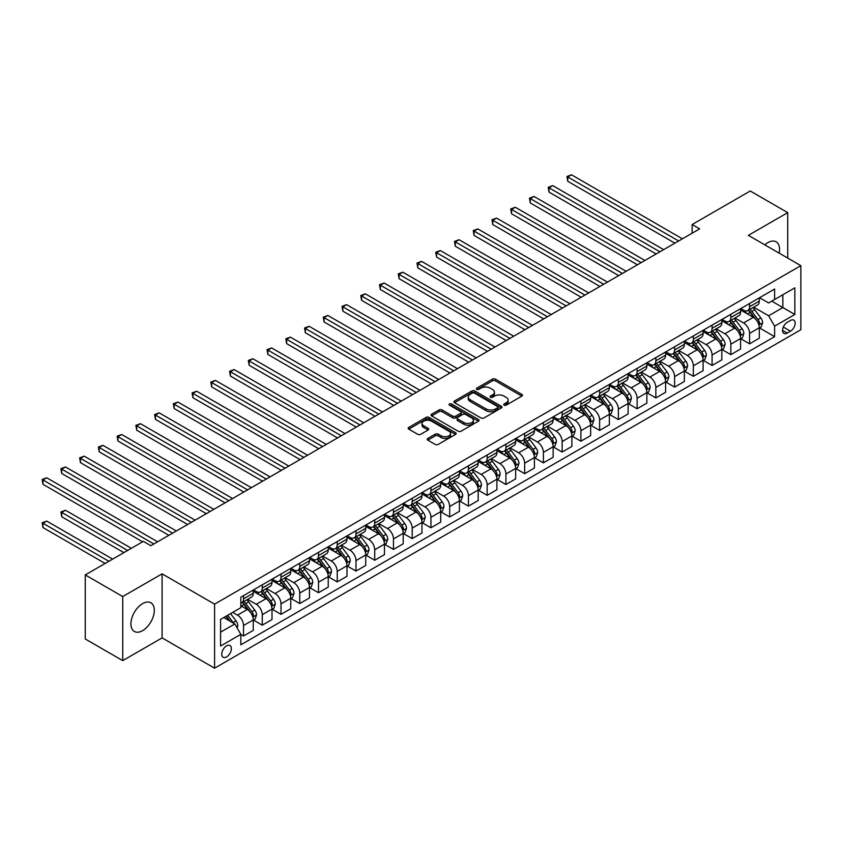 <?xml version="1.0" encoding="UTF-8"?>
<svg xmlns="http://www.w3.org/2000/svg" width="843" height="843" viewBox="0 0 843 843"><rect width="100%" height="100%" fill="white"/><g stroke="black" fill="none" stroke-linecap="round" stroke-linejoin="round"><path stroke-width="1.26" d="M504.156 405.146A1.454 0.843 0 0 0 506.221 405.146L521.859 396.115A2.086 1.201 0 0 0 522.47 395.262A2.086 1.201 0 0 0 521.859 394.419L495.368 379.118A2.086 1.201 0 0 0 492.417 379.118L476.78 388.149A1.454 0.843 0 0 0 476.358 388.739A1.454 0.843 0 0 0 476.78 389.34A1.454 0.843 0 0 0 478.845 389.34L480.868 388.17A6.66 3.846 0 0 1 490.289 388.17L492.491 389.445A6.66 3.846 0 0 1 494.451 392.164A6.66 3.846 0 0 1 492.491 394.882L490.468 396.052A1.454 0.843 0 0 0 490.046 396.642A1.454 0.843 0 0 0 490.468 397.243A1.454 0.843 0 0 0 492.533 397.243L494.556 396.073A6.66 3.846 0 0 1 503.977 396.073L506.179 397.348A6.66 3.846 0 0 1 508.129 400.067A6.66 3.846 0 0 1 506.179 402.785L504.156 403.955A1.454 0.843 0 0 0 503.735 404.545A1.454 0.843 0 0 0 504.156 405.146L504.156 403.955M142.615 630.627A16.544 9.547 120 0 0 153.415 616.054A16.544 9.547 120 0 0 150.876 602.798A16.544 9.547 120 0 0 142.615 603.62A16.544 9.547 120 0 0 131.803 618.193A16.544 9.547 120 0 0 134.343 631.449A16.544 9.547 120 0 0 142.615 630.627M779.153 253.132A16.544 9.547 120 0 0 776.129 241.815A16.544 9.547 120 0 0 767.868 242.626A16.544 9.547 120 0 0 764.822 244.849M226.577 656.939A6.786 3.92 120 0 0 231.014 650.965A6.786 3.92 120 0 0 229.97 645.527A6.786 3.92 120 0 0 226.577 645.864A6.786 3.92 120 0 0 222.141 651.839A6.786 3.92 120 0 0 223.184 657.277A6.786 3.92 120 0 0 226.577 656.939M427.812 438.434A2.086 1.201 0 0 0 427.201 439.277A2.086 1.201 0 0 0 427.812 440.13L435.241 444.419A2.086 1.201 0 0 0 438.191 444.419L455.557 434.398A2.086 1.201 0 0 0 456.168 433.544A2.086 1.201 0 0 0 455.557 432.691L429.066 417.401A2.086 1.201 0 0 0 426.115 417.401L408.75 427.422A2.086 1.201 0 0 0 408.138 428.276A2.086 1.201 0 0 0 408.75 429.129L417.728 434.303A2.086 1.201 0 0 0 420.678 434.303L428.107 430.014A2.086 1.201 0 0 0 428.718 429.171A2.086 1.201 0 0 0 428.107 428.318L423.65 425.747A5.564 3.214 0 0 1 422.027 423.471A5.564 3.214 0 0 1 425.462 420.509A5.564 3.214 0 0 1 431.532 421.205L448.971 431.268A5.564 3.214 0 0 1 450.594 433.544A5.564 3.214 0 0 1 447.159 436.516A5.564 3.214 0 0 1 441.089 435.82L438.191 434.134A2.086 1.201 0 0 0 435.241 434.134L427.812 438.434L427.812 440.13L435.241 435.873L435.241 434.134M162.098 573.841L122.741 596.559L85.259 574.915L85.259 638.983L122.741 660.617L162.098 637.898L214.586 668.193L214.586 604.136L162.098 573.841L162.098 637.898M787.731 258.084L787.731 212.636L748.373 235.355L800.85 265.661L214.586 604.136M787.731 212.636L750.249 190.992L692.145 224.533L692.145 233.195M85.259 574.915L143.363 541.375L150.855 545.706L699.637 228.864L692.145 224.533M481.016 417.991A2.086 1.201 0 0 0 483.956 417.991L501.322 407.97A2.086 1.201 0 0 0 501.933 407.116A2.086 1.201 0 0 0 501.322 406.263L474.83 390.973A2.086 1.201 0 0 0 471.89 390.973L454.525 401.005A2.086 1.201 0 0 0 453.913 401.848A2.086 1.201 0 0 0 454.525 402.701L481.016 417.991M450.025 405.451A1.454 0.843 0 0 1 451.511 405.662L451.511 403.934L478.445 419.477A2.086 1.201 0 0 1 479.045 420.33A2.086 1.201 0 0 1 478.445 421.184L461.068 431.205A2.086 1.201 0 0 1 458.128 431.205L431.637 415.915L431.637 414.208A2.086 1.201 0 0 0 431.026 415.062A2.086 1.201 0 0 0 431.637 415.915M431.637 414.208L439.066 409.919A2.086 1.201 0 0 1 442.017 409.919L452.754 416.126A2.086 1.201 0 0 0 455.705 416.126L460.636 413.281A2.086 1.201 0 0 0 461.237 412.427A2.086 1.201 0 0 0 460.636 411.574L449.445 405.125A1.454 0.843 0 0 1 449.024 404.524A1.454 0.843 0 0 1 449.92 403.744A1.454 0.843 0 0 1 451.511 403.934M790.502 320.456L787.204 322.363A6.575 3.793 120 0 0 782.915 328.148A6.575 3.793 120 0 0 783.916 333.417A6.575 3.793 120 0 0 787.204 333.09L790.502 331.194A6.575 3.793 120 0 0 794.801 325.398A6.575 3.793 120 0 0 793.79 320.129A6.575 3.793 120 0 0 790.502 320.456M214.586 668.193L800.85 329.718L800.85 265.661M759.543 297.727L768.616 302.964L774.612 299.507L774.612 289.033L240.824 597.213L240.824 607.687L220.581 619.373L220.581 646.033L240.824 634.347L240.824 644.821L774.612 336.642L774.612 326.167L768.616 315.777L753.705 307.168M774.612 299.507L794.854 287.821L794.854 314.481L774.612 326.167M122.741 596.559L122.741 660.617M771.766 301.151L782.852 307.558L782.852 294.744L794.854 287.821M768.616 315.777L782.852 307.558L794.854 314.481M220.581 632.187L234.828 623.957L223.732 617.55M240.824 634.431L243.522 635.991L243.522 625.517A8.483 4.9 -120 0 0 237.526 615.127L232.721 612.355M243.522 635.991L253.269 630.364L253.269 619.89A8.483 4.9 -120 0 0 247.273 609.5L240.824 605.78M253.49 620.111L262.268 625.169L262.268 614.695A8.483 4.9 -120 0 0 256.261 604.305L247.652 599.341M262.268 625.169L272.004 619.542L272.004 609.067A8.483 4.9 -120 0 0 266.009 598.678L253.269 591.322M272.236 609.289L281.004 614.347L281.004 603.873A8.483 4.9 -120 0 0 275.008 593.493L266.399 588.519M281.004 614.347L290.751 608.72L290.751 598.245A8.483 4.9 -120 0 0 284.755 587.866L272.004 580.5M290.972 598.467L299.75 603.535L299.75 593.05A8.483 4.9 -120 0 0 293.754 582.671L285.134 577.697M299.75 603.535L309.497 597.908L309.497 587.423A8.483 4.9 -120 0 0 303.501 577.044L290.751 569.678M309.718 587.645L318.496 592.713L318.496 582.239A8.483 4.9 -120 0 0 312.49 571.849L303.88 566.875M318.496 592.713L328.233 587.086L328.233 576.612A8.483 4.9 -120 0 0 322.237 566.222L309.497 558.856M328.464 576.823L337.232 581.891L337.232 571.417A8.483 4.9 -120 0 0 331.236 561.027L322.627 556.053M337.232 581.891L346.979 576.264L346.979 565.79A8.483 4.9 -120 0 0 340.983 555.4L328.233 548.045M347.2 566.001L355.978 571.069L355.978 560.595A8.483 4.9 -120 0 0 349.982 550.205L341.362 545.231M355.978 571.069L365.725 565.442L365.725 554.968A8.483 4.9 -120 0 0 359.729 544.578L346.979 537.223M365.946 555.179L374.714 560.247L374.714 549.773A8.483 4.9 -120 0 0 368.718 539.383L360.109 534.409M374.714 560.247L384.461 554.62L384.461 544.146A8.483 4.9 -120 0 0 378.465 533.756L365.725 526.401M384.693 544.357L393.46 549.425L393.46 538.951A8.483 4.9 -120 0 0 387.464 528.561L378.855 523.587M393.46 549.425L403.207 543.798L403.207 533.324A8.483 4.9 -120 0 0 397.211 522.934L384.461 515.579M403.428 533.545L412.206 538.603L412.206 528.129A8.483 4.9 -120 0 0 406.21 517.739L397.59 512.765M412.206 538.603L421.953 532.976L421.953 522.502A8.483 4.9 -120 0 0 415.957 512.112L403.207 504.757M422.174 522.723L430.942 527.781L430.942 517.307A8.483 4.9 -120 0 0 424.946 506.917L416.337 501.954M430.942 527.781L440.689 522.154L440.689 511.68A8.483 4.9 -120 0 0 434.693 501.29L421.953 493.935M440.921 511.901L449.688 516.959L449.688 506.485A8.483 4.9 -120 0 0 443.692 496.095L435.083 491.132M449.688 516.959L459.435 511.332L459.435 500.858A8.483 4.9 -120 0 0 453.439 490.468L440.689 483.113M459.656 501.079L468.434 506.137L468.434 495.663A8.483 4.9 -120 0 0 462.438 485.283L453.819 480.31M468.434 506.137L478.181 500.51L478.181 490.036A8.483 4.9 -120 0 0 472.175 479.656L459.435 472.291M478.402 490.257L487.17 495.326L487.17 484.841A8.483 4.9 -120 0 0 481.174 474.461L472.565 469.488M487.17 495.326L496.917 489.699L496.917 479.214A8.483 4.9 -120 0 0 490.921 468.834L478.181 461.469M497.149 479.435L505.916 484.504L505.916 474.029A8.483 4.9 -120 0 0 499.92 463.639L491.311 458.666M505.916 484.504L515.663 478.877L515.663 468.402A8.483 4.9 -120 0 0 509.667 458.012L496.917 450.647M515.884 468.613L524.662 473.682L524.662 463.207A8.483 4.9 -120 0 0 518.666 452.817L510.047 447.844M524.662 473.682L534.409 468.055L534.409 457.58A8.483 4.9 -120 0 0 528.403 447.19L515.663 439.835M534.631 457.791L543.398 462.86L543.398 452.385A8.483 4.9 -120 0 0 537.402 441.995L528.793 437.022M543.398 462.86L553.145 457.233L553.145 446.758A8.483 4.9 -120 0 0 547.149 436.368L534.409 429.013M553.377 446.969L562.144 452.038L562.144 441.563A8.483 4.9 -120 0 0 556.148 431.173L547.539 426.2M562.144 452.038L571.891 446.411L571.891 435.936A8.483 4.9 -120 0 0 565.895 425.546L553.145 418.191M572.112 436.147L580.89 441.216L580.89 430.741A8.483 4.9 -120 0 0 574.894 420.351L566.275 415.378M580.89 441.216L590.637 435.589L590.637 425.114A8.483 4.9 -120 0 0 584.631 414.724L571.891 407.369M590.859 425.336L599.626 430.394L599.626 419.919A8.483 4.9 -120 0 0 593.63 409.529L585.021 404.556M599.626 430.394L609.373 424.767L609.373 414.292A8.483 4.9 -120 0 0 603.377 403.902L590.637 396.547M609.605 414.514L618.372 419.572L618.372 409.097A8.483 4.9 -120 0 0 612.376 398.707L603.767 393.744M618.372 419.572L628.119 413.945L628.119 403.47A8.483 4.9 -120 0 0 622.123 393.08L609.373 385.725M628.341 403.692L637.118 408.75L637.118 398.275A8.483 4.9 -120 0 0 631.112 387.885L622.503 382.922M637.118 408.75L646.866 403.123L646.866 392.648A8.483 4.9 -120 0 0 640.859 382.258L628.119 374.903M647.087 392.87L655.854 397.928L655.854 387.453A8.483 4.9 -120 0 0 649.858 377.074L641.249 372.1M655.854 397.928L665.601 392.301L665.601 381.826A8.483 4.9 -120 0 0 659.605 371.447L646.866 364.081M665.833 382.048L674.6 387.116L674.6 376.631A8.483 4.9 -120 0 0 668.604 366.252L659.995 361.278M674.6 387.116L684.347 381.489L684.347 371.015A8.483 4.9 -120 0 0 678.352 360.625L665.601 353.259M684.569 371.226L693.346 376.294L693.346 365.82A8.483 4.9 -120 0 0 687.34 355.43L678.731 350.456M693.346 376.294L703.094 370.667L703.094 360.193A8.483 4.9 -120 0 0 697.087 349.803L684.347 342.437M703.315 360.404L712.082 365.472L712.082 354.998A8.483 4.9 -120 0 0 706.086 344.608L697.477 339.634M712.082 365.472L721.829 359.845L721.829 349.371A8.483 4.9 -120 0 0 715.833 338.981L703.094 331.626M722.061 349.582L730.828 354.65L730.828 344.176A8.483 4.9 -120 0 0 724.832 333.786L716.223 328.812M730.828 354.65L740.575 349.023L740.575 338.549A8.483 4.9 -120 0 0 734.58 328.159L721.829 320.804M740.797 338.76L749.575 343.828L749.575 333.354A8.483 4.9 -120 0 0 743.568 322.964L734.959 317.99M749.575 343.828L759.311 338.201L759.311 327.727A8.483 4.9 -120 0 0 753.315 317.337L740.575 309.982M740.797 308.549L743.568 310.15A8.483 4.9 -120 0 0 747.815 310.572A8.483 4.9 -120 0 0 749.575 306.694L749.575 303.491M722.061 319.371L724.832 320.972A8.483 4.9 -120 0 0 729.069 321.394A8.483 4.9 -120 0 0 730.828 317.505L730.828 314.313M703.315 330.193L706.086 331.794A8.483 4.9 -120 0 0 710.333 332.216A8.483 4.9 -120 0 0 712.082 328.327L712.082 325.124M684.569 341.015L687.34 342.616A8.483 4.9 -120 0 0 691.587 343.038A8.483 4.9 -120 0 0 693.346 339.149L693.346 335.946M665.833 351.837L668.604 353.438A8.483 4.9 -120 0 0 672.84 353.86A8.483 4.9 -120 0 0 674.6 349.971L674.6 346.768M647.087 362.659L649.858 364.26A8.483 4.9 -120 0 0 654.105 364.682A8.483 4.9 -120 0 0 655.854 360.793L655.854 357.59M628.341 373.481L631.112 375.082A8.483 4.9 -120 0 0 635.359 375.493A8.483 4.9 -120 0 0 637.118 371.615L637.118 368.412M609.605 384.292L612.376 385.894A8.483 4.9 -120 0 0 616.612 386.315A8.483 4.9 -120 0 0 618.372 382.437L618.372 379.234M590.859 395.114L593.63 396.716A8.483 4.9 -120 0 0 597.877 397.137A8.483 4.9 -120 0 0 599.626 393.26L599.626 390.056M572.112 405.936L574.894 407.538A8.483 4.9 -120 0 0 579.13 407.959A8.483 4.9 -120 0 0 580.89 404.082L580.89 400.878M553.377 416.758L556.148 418.36A8.483 4.9 -120 0 0 560.384 418.781A8.483 4.9 -120 0 0 562.144 414.904L562.144 411.7M534.631 427.58L537.402 429.182A8.483 4.9 -120 0 0 541.649 429.603A8.483 4.9 -120 0 0 543.398 425.715L543.398 422.512M515.884 438.402L518.666 440.004A8.483 4.9 -120 0 0 522.902 440.425A8.483 4.9 -120 0 0 524.662 436.537L524.662 433.334M497.149 449.224L499.92 450.826A8.483 4.9 -120 0 0 504.156 451.247A8.483 4.9 -120 0 0 505.916 447.359L505.916 444.156M478.402 460.046L481.174 461.648A8.483 4.9 -120 0 0 485.42 462.069A8.483 4.9 -120 0 0 487.17 458.181L487.17 454.978M459.656 470.868L462.438 472.47A8.483 4.9 -120 0 0 466.674 472.891A8.483 4.9 -120 0 0 468.434 469.003L468.434 465.8M440.921 481.69L443.692 483.292A8.483 4.9 -120 0 0 447.928 483.703A8.483 4.9 -120 0 0 449.688 479.825L449.688 476.622M422.174 492.502L424.946 494.103A8.483 4.9 -120 0 0 429.192 494.525A8.483 4.9 -120 0 0 430.942 490.647L430.942 487.444M403.428 503.324L406.21 504.925A8.483 4.9 -120 0 0 410.446 505.347A8.483 4.9 -120 0 0 412.206 501.469L412.206 498.266M384.693 514.146L387.464 515.747A8.483 4.9 -120 0 0 391.7 516.169A8.483 4.9 -120 0 0 393.46 512.291L393.46 509.088M365.946 524.968L368.718 526.569A8.483 4.9 -120 0 0 372.964 526.991A8.483 4.9 -120 0 0 374.714 523.113L374.714 519.91M347.2 535.79L349.982 537.391A8.483 4.9 -120 0 0 354.218 537.813A8.483 4.9 -120 0 0 355.978 533.925L355.978 530.721M328.464 546.612L331.236 548.213A8.483 4.9 -120 0 0 335.472 548.635A8.483 4.9 -120 0 0 337.232 544.747L337.232 541.543M309.718 557.434L312.49 559.035A8.483 4.9 -120 0 0 316.736 559.457A8.483 4.9 -120 0 0 318.496 555.569L318.496 552.365M290.972 568.256L293.754 569.857A8.483 4.9 -120 0 0 297.99 570.279A8.483 4.9 -120 0 0 299.75 566.391L299.75 563.187M272.236 579.078L275.008 580.679A8.483 4.9 -120 0 0 279.244 581.101A8.483 4.9 -120 0 0 281.004 577.213L281.004 574.009M253.49 589.9L256.261 591.501A8.483 4.9 -120 0 0 260.508 591.912A8.483 4.9 -120 0 0 262.268 588.035L262.268 584.831M759.543 327.938L774.612 336.642M747.815 310.572L757.562 304.945A8.483 4.9 -120 0 0 759.311 301.067L759.311 297.864M729.069 321.394L738.816 315.767A8.483 4.9 -120 0 0 740.575 311.889L740.575 308.686M710.333 332.216L720.07 326.589A8.483 4.9 -120 0 0 721.829 322.7L721.829 319.497M691.587 343.038L701.334 337.411A8.483 4.9 -120 0 0 703.094 333.522L703.094 330.319M672.84 353.86L682.588 348.233A8.483 4.9 -120 0 0 684.347 344.344L684.347 341.141M654.105 364.682L663.852 359.055A8.483 4.9 -120 0 0 665.601 355.166L665.601 351.963M635.359 375.493L645.106 369.866A8.483 4.9 -120 0 0 646.866 365.988L646.866 362.785M616.612 386.315L626.36 380.688A8.483 4.9 -120 0 0 628.119 376.81L628.119 373.607M597.877 397.137L607.624 391.51A8.483 4.9 -120 0 0 609.373 387.632L609.373 384.429M579.13 407.959L588.878 402.332A8.483 4.9 -120 0 0 590.637 398.454L590.637 395.251M560.384 418.781L570.131 413.154A8.483 4.9 -120 0 0 571.891 409.276L571.891 406.073M541.649 429.603L551.396 423.976A8.483 4.9 -120 0 0 553.145 420.088L553.145 416.895M522.902 440.425L532.65 434.798A8.483 4.9 -120 0 0 534.409 430.91L534.409 427.707M504.156 451.247L513.903 445.62A8.483 4.9 -120 0 0 515.663 441.732L515.663 438.529M485.42 462.069L495.168 456.442A8.483 4.9 -120 0 0 496.917 452.554L496.917 449.351M466.674 472.891L476.421 467.264A8.483 4.9 -120 0 0 478.181 463.376L478.181 460.173M447.928 483.703L457.675 478.076A8.483 4.9 -120 0 0 459.435 474.198L459.435 470.995M429.192 494.525L438.94 488.898A8.483 4.9 -120 0 0 440.689 485.02L440.689 481.817M410.446 505.347L420.193 499.72A8.483 4.9 -120 0 0 421.953 495.842L421.953 492.639M391.7 516.169L401.447 510.542A8.483 4.9 -120 0 0 403.207 506.664L403.207 503.461M372.964 526.991L382.711 521.364A8.483 4.9 -120 0 0 384.461 517.486L384.461 514.283M354.218 537.813L363.965 532.186A8.483 4.9 -120 0 0 365.725 528.298L365.725 525.094M335.472 548.635L345.219 543.008A8.483 4.9 -120 0 0 346.979 539.12L346.979 535.916M316.736 559.457L326.483 553.83A8.483 4.9 -120 0 0 328.233 549.942L328.233 546.738M297.99 570.279L307.737 564.652A8.483 4.9 -120 0 0 309.497 560.764L309.497 557.56M279.244 581.101L288.991 575.474A8.483 4.9 -120 0 0 290.751 571.586L290.751 568.382M260.508 591.912L270.255 586.285A8.483 4.9 -120 0 0 272.004 582.408L272.004 579.204M240.824 603.082A8.483 4.9 -120 0 0 241.762 602.734L251.509 597.107A8.483 4.9 -120 0 0 253.269 593.23L253.269 590.026M241.762 602.734A8.483 4.9 -120 0 0 243.522 598.857L243.522 595.653M234.828 623.957L240.824 634.347M504.746 405.346L506.179 404.514A6.66 3.846 0 0 0 508.129 401.795L508.129 400.067M494.451 392.164L494.451 393.892A6.66 3.846 0 0 1 492.491 396.61L491.058 397.443M521.828 396.126L495.368 380.846A2.086 1.201 0 0 0 492.417 380.846L477.37 389.54M501.322 406.263L501.322 407.97L474.83 392.701A2.086 1.201 0 0 0 471.89 392.701L454.556 402.712L454.525 401.005M497.644 407.717A1.454 0.843 0 0 0 498.076 407.116A1.454 0.843 0 0 0 497.644 406.526L474.388 393.101A1.454 0.843 0 0 0 472.333 393.101L470.194 394.324A6.66 3.846 0 0 0 468.244 397.053A6.66 3.846 0 0 0 470.194 399.772L486.095 408.939A6.66 3.846 0 0 0 495.515 408.939L497.644 407.717L497.644 409.445A1.454 0.843 0 0 0 498.076 408.844L498.076 407.116M468.244 397.053L468.244 398.781A6.66 3.846 0 0 0 470.194 401.5L470.194 399.772M497.644 409.445L495.515 410.678A6.66 3.846 0 0 1 486.095 410.678L470.194 401.5M431.669 415.926L439.066 411.658L439.066 409.919M461.237 412.427L461.237 414.155A2.086 1.201 0 0 1 460.636 415.009L455.705 417.854A2.086 1.201 0 0 1 452.754 417.854L442.017 411.658A2.086 1.201 0 0 0 439.066 411.658M451.511 405.662L478.413 421.194M463.903 422.564A5.564 3.214 0 0 0 469.972 423.26A5.564 3.214 0 0 0 473.408 420.288A5.564 3.214 0 0 0 471.785 418.012L465.631 414.471A2.086 1.201 0 0 0 462.691 414.471L457.76 417.317A2.086 1.201 0 0 0 457.148 418.16A2.086 1.201 0 0 0 457.76 419.013L463.903 422.564L463.903 424.292A5.564 3.214 0 0 0 469.972 424.988A5.564 3.214 0 0 0 473.408 422.016L473.408 420.288M457.148 418.16L457.148 419.898A2.086 1.201 0 0 0 457.76 420.741L457.76 419.013M463.903 424.292L457.76 420.741M450.594 433.544L450.594 435.273A5.564 3.214 0 0 1 447.159 438.244A5.564 3.214 0 0 1 441.089 437.549L438.191 435.873A2.086 1.201 0 0 0 435.241 435.873M422.027 423.471L422.027 425.209A5.564 3.214 0 0 0 423.65 427.475L423.65 425.747M428.107 428.318L428.107 430.014L423.65 427.475M455.557 432.691L455.557 434.398L429.066 419.129A2.086 1.201 0 0 0 426.115 419.129L408.781 429.14M759.311 328.075L761.113 327.031L762.609 322.7A5.616 3.246 -120 0 0 760.818 317.916L754.696 309.739A16.217 9.368 -120 0 0 752.925 307.621M746.835 313.596A16.217 9.368 -120 0 0 743.515 310.119M758.805 324.629L759.585 322.943A5.616 3.246 -120 0 0 757.973 319.56L751.851 311.383A16.217 9.368 -120 0 0 750.08 309.265M748.563 310.14A13.467 7.777 60 0 1 750.776 312.648L755.96 319.571M567.771 224.586L637.413 264.786L530.279 202.942L530.279 198.611L534.03 196.451L644.916 260.466M748.278 310.308A16.217 9.368 60 0 1 750.049 312.426L754.116 317.864M678.647 240.982L567.771 176.967L571.512 174.807L682.398 238.822M674.895 243.153L567.771 181.298L567.771 176.967L566.939 176.493L571.512 174.807M567.771 181.298L566.939 176.493M740.575 338.897L742.377 337.853L743.874 333.522A5.616 3.246 -120 0 0 742.082 328.738L735.95 320.561A16.217 9.368 -120 0 0 734.179 318.443M728.089 324.418A16.217 9.368 -120 0 0 724.769 320.941M740.059 335.451L740.839 333.765A5.616 3.246 -120 0 0 739.227 330.382L733.104 322.205A16.217 9.368 -120 0 0 731.334 320.087M729.827 320.962A13.467 7.777 60 0 1 732.03 323.47L737.214 330.393M549.025 235.397L618.667 275.608L511.543 213.764L511.543 209.433L515.284 207.262L626.17 271.288M729.532 321.13A16.217 9.368 60 0 1 731.303 323.248L735.381 328.686M721.829 349.719L723.631 348.675L725.128 344.344A5.616 3.246 -120 0 0 723.336 339.56L717.214 331.383A16.217 9.368 -120 0 0 715.444 329.265M709.342 335.229A16.217 9.368 -120 0 0 706.023 331.763M721.323 346.273L722.093 344.587A5.616 3.246 -120 0 0 720.491 341.204L714.358 333.027A16.217 9.368 -120 0 0 712.588 330.909M711.081 331.784A13.467 7.777 60 0 1 713.294 334.292L718.478 341.215M530.279 246.219L599.931 286.43L492.797 224.575L492.797 220.255L496.548 218.084L607.424 282.099M710.797 331.952A16.217 9.368 60 0 1 712.556 334.07L716.634 339.508M703.094 360.53L704.885 359.497L706.392 355.166A5.616 3.246 -120 0 0 704.59 350.382L698.468 342.205A16.217 9.368 -120 0 0 696.697 340.087M690.607 346.051A16.217 9.368 -120 0 0 687.287 342.585M702.577 357.095L703.357 355.409A5.616 3.246 -120 0 0 701.745 352.026L695.623 343.849A16.217 9.368 -120 0 0 693.852 341.731M692.335 342.606A13.467 7.777 60 0 1 694.548 345.114L699.732 352.037M511.543 257.041L581.185 297.252L474.051 235.397L474.051 231.077L477.802 228.906L588.688 292.921M692.05 342.764A16.217 9.368 60 0 1 693.821 344.892L697.888 350.33M659.9 251.804L549.025 187.789L552.776 185.629L663.652 249.644M656.16 253.975L549.025 192.12L549.025 187.789L548.203 187.315L552.776 185.629M549.025 192.12L548.203 187.315M641.165 262.626L529.457 198.137L534.03 196.451M530.279 202.942L529.457 198.137M622.419 273.448L510.71 208.959L515.284 207.262M511.543 213.764L510.71 208.959M684.347 371.352L686.149 370.319L687.646 365.988A5.616 3.246 -120 0 0 685.854 361.204L679.721 353.027A16.217 9.368 -120 0 0 677.951 350.909M671.86 356.874A16.217 9.368 -120 0 0 668.541 353.396M683.831 367.917L684.611 366.231A5.616 3.246 -120 0 0 682.999 362.848L676.876 354.671A16.217 9.368 -120 0 0 675.106 352.553M673.599 353.417A13.467 7.777 60 0 1 675.801 355.936L680.986 362.859M492.797 267.863L562.439 308.074L455.315 246.219L455.315 241.899L459.056 239.728L569.942 303.743M673.304 353.586A16.217 9.368 60 0 1 675.074 355.704L679.152 361.141M603.683 284.27L491.975 219.781L496.548 218.084M492.797 224.575L491.975 219.781M665.601 382.174L667.403 381.141L668.899 376.81A5.616 3.246 -120 0 0 667.108 372.026L660.986 363.849A16.217 9.368 -120 0 0 659.215 361.731M653.114 367.696A16.217 9.368 -120 0 0 649.795 364.218M665.095 378.739L665.865 377.053A5.616 3.246 -120 0 0 664.263 373.67L658.13 365.493A16.217 9.368 -120 0 0 656.36 363.375M654.853 364.239A13.467 7.777 60 0 1 657.066 366.758L662.25 373.681M474.051 278.685L543.703 318.896L436.569 257.041L436.569 252.71L440.32 250.55L551.196 314.565M654.568 364.408A16.217 9.368 60 0 1 656.339 366.526L660.406 371.963M646.866 392.996L648.657 391.963L650.164 387.632A5.616 3.246 -120 0 0 648.362 382.848L642.24 374.671A16.217 9.368 -120 0 0 640.469 372.543M634.379 378.518A16.217 9.368 -120 0 0 631.059 375.04M646.349 389.561L647.129 387.875A5.616 3.246 -120 0 0 645.517 384.492L639.394 376.315A16.217 9.368 -120 0 0 637.624 374.197M636.107 375.061A13.467 7.777 60 0 1 638.32 377.58L643.504 384.492M455.315 289.507L524.957 329.718L417.822 267.863L417.822 263.532L421.574 261.372L532.46 325.387M635.822 375.23A16.217 9.368 60 0 1 637.593 377.348L641.66 382.785M628.119 403.818L629.921 402.775L631.418 398.454A5.616 3.246 -120 0 0 629.626 393.67L623.493 385.483A16.217 9.368 -120 0 0 621.723 383.365M615.632 389.34A16.217 9.368 -120 0 0 612.313 385.862M627.603 400.372L628.383 398.686A5.616 3.246 -120 0 0 626.77 395.314L620.648 387.137A16.217 9.368 -120 0 0 618.878 385.009M617.371 385.883A13.467 7.777 60 0 1 619.573 388.402L624.768 395.314M436.569 300.329L506.211 340.54L399.087 278.685L399.087 274.354L402.828 272.194L513.714 336.209M617.076 386.052A16.217 9.368 60 0 1 618.846 388.17L622.924 393.607M609.373 414.64L611.175 413.597L612.671 409.276A5.616 3.246 -120 0 0 610.88 404.482L604.758 396.305A16.217 9.368 -120 0 0 602.987 394.187M596.886 400.162A16.217 9.368 -120 0 0 593.567 396.684M608.867 411.194L609.637 409.508A5.616 3.246 -120 0 0 608.035 406.136L601.902 397.949A16.217 9.368 -120 0 0 600.132 395.831M598.625 396.705A13.467 7.777 60 0 1 600.838 399.213L606.022 406.136M417.822 311.151L487.475 351.362L380.341 289.507L380.341 285.176L384.092 283.016L494.967 347.031M598.34 396.874A16.217 9.368 60 0 1 600.111 398.992L604.178 404.429M590.637 425.462L592.429 424.419L593.936 420.088A5.616 3.246 -120 0 0 592.134 415.304L586.011 407.127A16.217 9.368 -120 0 0 584.241 405.009M578.15 410.984A16.217 9.368 -120 0 0 574.831 407.506M590.121 422.016L590.901 420.33A5.616 3.246 -120 0 0 589.289 416.948L583.166 408.771A16.217 9.368 -120 0 0 581.396 406.653M579.879 407.527A13.467 7.777 60 0 1 582.091 410.035L587.276 416.958M399.087 321.973L468.729 362.184L361.594 300.329L361.594 295.998L365.346 293.838L476.232 357.853M579.594 407.696A16.217 9.368 60 0 1 581.364 409.814L585.432 415.251M584.937 295.092L473.229 230.592L477.802 228.906M474.051 235.397L473.229 230.592M566.19 305.914L454.482 241.414L459.056 239.728M455.315 246.219L454.482 241.414M547.455 316.736L435.747 252.236L440.32 250.55M436.569 257.041L435.747 252.236M528.709 327.548L417 263.058L421.574 261.372M417.822 267.863L417 263.058M509.962 338.37L398.254 273.88L402.828 272.194M399.087 278.685L398.254 273.88M571.891 436.284L573.693 435.241L575.189 430.91A5.616 3.246 -120 0 0 573.398 426.126L567.265 417.949A16.217 9.368 -120 0 0 565.495 415.831M559.404 421.806A16.217 9.368 -120 0 0 556.085 418.328M571.375 432.838L572.155 431.152A5.616 3.246 -120 0 0 570.542 427.77L564.42 419.593A16.217 9.368 -120 0 0 562.65 417.475M561.143 418.349A13.467 7.777 60 0 1 563.356 420.857L568.54 427.78M380.341 332.795L449.983 372.996L342.859 311.151L342.859 306.82L346.599 304.66L457.486 368.676M560.848 418.518A16.217 9.368 60 0 1 562.618 420.636L566.696 426.073M491.227 349.192L379.519 284.702L384.092 283.016M380.341 289.507L379.519 284.702M553.145 447.106L554.947 446.063L556.443 441.732A5.616 3.246 -120 0 0 554.652 436.948L548.53 428.771A16.217 9.368 -120 0 0 546.759 426.653M540.658 432.628A16.217 9.368 -120 0 0 537.339 429.15M552.639 443.66L553.408 441.974A5.616 3.246 -120 0 0 551.807 438.592L545.674 430.415A16.217 9.368 -120 0 0 543.904 428.297M542.397 429.171A13.467 7.777 60 0 1 544.61 431.679L549.794 438.602M361.594 343.607L431.247 383.818L324.112 321.973L324.112 317.642L327.864 315.472L438.739 379.498M542.112 429.34A16.217 9.368 60 0 1 543.883 431.458L547.95 436.895M472.48 360.014L360.772 295.524L365.346 293.838M361.594 300.329L360.772 295.524M534.409 457.928L536.201 456.885L537.708 452.554A5.616 3.246 -120 0 0 535.906 447.77L529.783 439.593A16.217 9.368 -120 0 0 528.013 437.475M521.922 443.439A16.217 9.368 -120 0 0 518.603 439.972M533.893 454.482L534.673 452.796A5.616 3.246 -120 0 0 533.061 449.414L526.938 441.237A16.217 9.368 -120 0 0 525.168 439.119M523.651 439.993A13.467 7.777 60 0 1 525.863 442.501L531.048 449.424M342.859 354.429L412.501 394.64L305.366 332.785L305.366 328.464L309.118 326.294L420.004 390.309M523.366 440.151A16.217 9.368 60 0 1 525.136 442.28L529.204 447.717M453.734 370.836L342.026 306.346L346.599 304.66M342.859 311.151L342.026 306.346M515.663 468.74L517.465 467.707L518.961 463.376A5.616 3.246 -120 0 0 517.17 458.592L511.037 450.415A16.217 9.368 -120 0 0 509.267 448.297M503.176 454.261A16.217 9.368 -120 0 0 499.857 450.784M515.147 465.304L515.927 463.618A5.616 3.246 -120 0 0 514.314 460.236L508.192 452.059A16.217 9.368 -120 0 0 506.422 449.941M504.915 450.805A13.467 7.777 60 0 1 507.128 453.323L512.312 460.246M324.112 365.251L393.765 405.462L286.631 343.607L286.631 339.286L290.382 337.116L401.257 401.131M504.62 450.973A16.217 9.368 60 0 1 506.39 453.102L510.468 458.539M434.999 381.658L323.291 317.168L327.864 315.472M324.112 321.973L323.291 317.168M496.917 479.562L498.719 478.529L500.215 474.198A5.616 3.246 -120 0 0 498.424 469.414L492.301 461.237A16.217 9.368 -120 0 0 490.531 459.119M484.44 465.083A16.217 9.368 -120 0 0 481.111 461.606M496.411 476.126L497.18 474.44A5.616 3.246 -120 0 0 495.579 471.058L489.446 462.881A16.217 9.368 -120 0 0 487.675 460.763M486.169 461.627A13.467 7.777 60 0 1 488.382 464.145L493.566 471.068M305.366 376.073L375.019 416.284L267.884 354.429L267.884 350.098L271.636 347.938L382.511 411.953M485.884 461.795A16.217 9.368 60 0 1 487.654 463.913L491.722 469.351M416.252 392.48L304.544 327.99L309.118 326.294M305.366 332.785L304.544 327.99M478.181 490.384L479.973 489.351L481.479 485.02A5.616 3.246 -120 0 0 479.678 480.236L473.555 472.059A16.217 9.368 -120 0 0 471.785 469.941M465.694 475.905A16.217 9.368 -120 0 0 462.375 472.428M477.665 486.948L478.445 485.262A5.616 3.246 -120 0 0 476.832 481.88L470.71 473.703A16.217 9.368 -120 0 0 468.94 471.585M467.422 472.449A13.467 7.777 60 0 1 469.635 474.967L474.82 481.89M286.631 386.895L356.273 427.106L249.138 365.251L249.138 360.92L252.889 358.76L363.776 422.775M467.138 472.617A16.217 9.368 60 0 1 468.908 474.735L472.976 480.173M397.506 403.302L285.809 338.802L290.382 337.116M286.631 343.607L285.809 338.802M459.435 501.206L461.237 500.173L462.733 495.842A5.616 3.246 -120 0 0 460.942 491.058L454.809 482.881A16.217 9.368 -120 0 0 453.039 480.752M446.948 486.727A16.217 9.368 -120 0 0 443.629 483.25M458.919 497.77L459.698 496.084A5.616 3.246 -120 0 0 458.086 492.702L451.964 484.525A16.217 9.368 -120 0 0 450.194 482.396M448.687 483.271A13.467 7.777 60 0 1 450.9 485.789L456.084 492.702M267.884 397.717L337.537 437.928L230.402 376.073L230.402 371.742L234.154 369.582L345.029 433.597M448.392 483.439A16.217 9.368 60 0 1 450.162 485.557L454.24 490.995M440.689 512.028L442.491 510.984L443.987 506.664A5.616 3.246 -120 0 0 442.196 501.88L436.073 493.692A16.217 9.368 -120 0 0 434.303 491.574M428.212 497.549A16.217 9.368 -120 0 0 424.883 494.072M440.183 508.582L440.952 506.896A5.616 3.246 -120 0 0 439.351 503.524L433.218 495.347A16.217 9.368 -120 0 0 431.447 493.218M429.941 494.093A13.467 7.777 60 0 1 432.153 496.611L437.338 503.524M249.138 408.539L318.791 448.75L211.656 386.895L211.656 382.564L215.408 380.404L326.283 444.419M429.656 494.261A16.217 9.368 60 0 1 431.426 496.379L435.494 501.817M421.953 522.85L423.744 521.806L425.251 517.486A5.616 3.246 -120 0 0 423.449 512.692L417.327 504.514A16.217 9.368 -120 0 0 415.557 502.396M409.466 508.371A16.217 9.368 -120 0 0 406.147 504.894M421.437 519.404L422.217 517.718A5.616 3.246 -120 0 0 420.604 514.346L414.482 506.158A16.217 9.368 -120 0 0 412.712 504.04M411.205 504.915A13.467 7.777 60 0 1 413.407 507.423L418.592 514.346M230.402 419.361L300.045 459.572L192.921 397.717L192.921 393.386L196.661 391.226L307.547 455.241M410.91 505.083A16.217 9.368 60 0 1 412.68 507.201L416.758 512.639M403.207 533.672L405.009 532.628L406.505 528.298A5.616 3.246 -120 0 0 404.714 523.514L398.581 515.336A16.217 9.368 -120 0 0 396.811 513.218M390.72 519.193A16.217 9.368 -120 0 0 387.401 515.716M402.691 530.226L403.47 528.54A5.616 3.246 -120 0 0 401.858 525.157L395.736 516.98A16.217 9.368 -120 0 0 393.966 514.862M392.459 515.737A13.467 7.777 60 0 1 394.672 518.245L399.856 525.168M211.656 430.183L281.309 470.394L174.174 408.539L174.174 404.208L177.926 402.048L288.801 466.063M392.164 515.905A16.217 9.368 60 0 1 393.934 518.024L398.012 523.461M384.461 544.494L386.263 543.45L387.759 539.12A5.616 3.246 -120 0 0 385.968 534.336L379.845 526.158A16.217 9.368 -120 0 0 378.075 524.04M371.984 530.015A16.217 9.368 -120 0 0 368.654 526.538M383.955 541.048L384.724 539.362A5.616 3.246 -120 0 0 383.122 535.979L376.99 527.802A16.217 9.368 -120 0 0 375.219 525.684M373.712 526.559A13.467 7.777 60 0 1 375.925 529.067L381.11 535.99M192.91 440.994L262.563 481.205L155.428 419.361L155.428 415.03L159.179 412.859L270.055 476.885M373.428 526.727A16.217 9.368 60 0 1 375.198 528.846L379.266 534.283M365.725 555.316L367.516 554.273L369.023 549.942A5.616 3.246 -120 0 0 367.232 545.158L361.099 536.98A16.217 9.368 -120 0 0 359.329 534.862M353.238 540.837A16.217 9.368 -120 0 0 349.919 537.36M365.209 551.87L365.988 550.184A5.616 3.246 -120 0 0 364.376 546.801L358.254 538.624A16.217 9.368 -120 0 0 356.484 536.506M354.977 537.381A13.467 7.777 60 0 1 357.179 539.889L362.364 546.812M174.174 451.816L243.817 492.027L136.692 430.183L136.692 425.852L140.433 423.681L251.319 487.707M354.682 537.549A16.217 9.368 60 0 1 356.452 539.668L360.53 545.105M346.979 566.138L348.781 565.095L350.277 560.764A5.616 3.246 -120 0 0 348.486 555.98L342.353 547.802A16.217 9.368 -120 0 0 340.583 545.684M334.492 551.649A16.217 9.368 -120 0 0 331.173 548.182M346.462 562.692L347.242 561.006A5.616 3.246 -120 0 0 345.641 557.623L339.508 549.446A16.217 9.368 -120 0 0 337.737 547.328M336.231 548.203A13.467 7.777 60 0 1 338.443 550.711L343.628 557.634M155.428 462.638L225.081 502.849L117.946 440.994L117.946 436.674L121.698 434.503L232.573 498.519M335.935 548.361A16.217 9.368 60 0 1 337.706 550.49L341.784 555.927M328.233 576.949L330.034 575.917L331.531 571.586A5.616 3.246 -120 0 0 329.739 566.802L323.617 558.624A16.217 9.368 -120 0 0 321.847 556.506M315.756 562.471A16.217 9.368 -120 0 0 312.426 558.993M327.727 573.514L328.507 571.828A5.616 3.246 -120 0 0 326.894 568.445L320.761 560.268A16.217 9.368 -120 0 0 318.991 558.15M317.484 559.014A13.467 7.777 60 0 1 319.697 561.533L324.882 568.456M136.692 473.46L206.335 513.672L99.2 451.816L99.2 447.496L102.951 445.325L213.827 509.341M317.2 559.183A16.217 9.368 60 0 1 318.97 561.312L323.038 566.738M309.497 587.771L311.299 586.739L312.795 582.408A5.616 3.246 -120 0 0 311.004 577.624L304.871 569.446A16.217 9.368 -120 0 0 303.101 567.328M297.01 573.293A16.217 9.368 -120 0 0 293.691 569.815M308.981 584.336L309.76 582.65A5.616 3.246 -120 0 0 308.148 579.267L302.026 571.09A16.217 9.368 -120 0 0 300.256 568.972M298.749 569.836A13.467 7.777 60 0 1 300.951 572.355L306.135 579.278M117.946 484.282L187.589 524.494L80.464 462.638L80.464 458.307L84.205 456.147L195.091 520.163M298.454 570.005A16.217 9.368 60 0 1 300.224 572.123L304.302 577.56M378.77 414.124L267.062 349.624L271.636 347.938M267.884 354.429L267.062 349.624M360.024 424.946L248.316 360.446L252.889 358.76M249.138 365.251L248.316 360.446M341.278 435.757L229.581 371.268L234.154 369.582M230.402 376.073L229.581 371.268M322.542 446.579L210.834 382.09L215.408 380.404M211.656 386.895L210.834 382.09M303.796 457.401L192.088 392.912L196.661 391.226M192.921 397.717L192.088 392.912M285.05 468.223L173.352 403.734L177.926 402.048M174.174 408.539L173.352 403.734M266.314 479.045L154.606 414.556L159.179 412.859M155.428 419.361L154.606 414.556M247.568 489.867L135.86 425.378L140.433 423.681M136.692 430.183L135.86 425.378M228.822 500.689L117.124 436.189L121.698 434.503M117.946 440.994L117.124 436.189M290.751 598.593L292.553 597.561L294.049 593.23A5.616 3.246 -120 0 0 292.258 588.446L286.135 580.269A16.217 9.368 -120 0 0 284.365 578.14M278.264 584.115A16.217 9.368 -120 0 0 274.944 580.637M290.245 595.158L291.014 593.472A5.616 3.246 -120 0 0 289.412 590.089L283.28 581.912A16.217 9.368 -120 0 0 281.509 579.794M280.002 580.658A13.467 7.777 60 0 1 282.215 583.177L287.4 590.1M99.2 495.104L168.853 535.316L61.718 473.46L61.718 469.129L65.469 466.969L176.345 530.985M279.707 580.827A16.217 9.368 60 0 1 281.478 582.945L285.556 588.382M210.086 511.511L98.378 447.011L102.951 445.325M99.2 451.816L98.378 447.011M272.004 609.415L273.806 608.383L275.303 604.052A5.616 3.246 -120 0 0 273.511 599.268L267.389 591.091A16.217 9.368 -120 0 0 265.619 588.962M259.528 594.937A16.217 9.368 -120 0 0 256.198 591.459M271.499 605.98L272.278 604.283A5.616 3.246 -120 0 0 270.666 600.911L264.533 592.734A16.217 9.368 -120 0 0 262.774 590.606M261.256 591.48A13.467 7.777 60 0 1 263.469 593.999L268.654 600.911M80.464 505.926L142.615 541.807L42.972 484.282L42.972 479.952L46.723 477.791L157.609 541.807M260.972 591.649A16.217 9.368 60 0 1 262.742 593.767L266.809 599.204M191.34 522.333L79.632 457.833L84.205 456.147M80.464 462.638L79.632 457.833M253.269 620.237L255.071 619.194L256.567 614.874A5.616 3.246 -120 0 0 254.776 610.09L248.643 601.902A16.217 9.368 -120 0 0 246.873 599.784M252.752 616.791L253.532 615.105A5.616 3.246 -120 0 0 251.92 611.733L245.798 603.556A16.217 9.368 -120 0 0 244.027 601.428M242.521 602.302A13.467 7.777 60 0 1 244.723 604.821L249.907 611.733M131.36 548.298L65.469 510.257L61.718 512.418L61.718 516.748L123.868 552.629M242.226 602.471A16.217 9.368 60 0 1 243.996 604.589L248.074 610.026M61.718 516.748L60.896 511.943L127.62 550.468M60.896 511.943L65.469 510.257M172.594 533.145L60.896 468.655L65.469 466.969M61.718 473.46L60.896 468.655M237.073 627.856L237.821 625.696A5.616 3.246 -120 0 0 236.029 620.901L230.56 613.609M112.625 559.12L46.723 521.079L42.972 523.24L42.972 527.57L105.122 563.451M233.69 623.304A5.616 3.246 -120 0 0 233.184 622.555L227.715 615.253M226.303 616.064L230.234 621.312M225.913 616.296L229.243 620.743M42.972 527.57L42.15 522.765L108.873 561.28M42.15 522.765L46.723 521.079M153.858 543.967L42.15 479.477L46.723 477.791M42.972 484.282L42.15 479.477M237.526 615.127L247.273 609.5M256.261 604.305L266.009 598.678M275.008 593.493L284.755 587.866M293.754 582.671L303.501 577.044M312.49 571.849L322.237 566.222M331.236 561.027L340.983 555.4M349.982 550.205L359.729 544.578M368.718 539.383L378.465 533.756M387.464 528.561L397.211 522.934M406.21 517.739L415.957 512.112M424.946 506.917L434.693 501.29M443.692 496.095L453.439 490.468M462.438 485.283L472.175 479.656M481.174 474.461L490.921 468.834M499.92 463.639L509.667 458.012M518.666 452.817L528.403 447.19M537.402 441.995L547.149 436.368M556.148 431.173L565.895 425.546M574.894 420.351L584.631 414.724M593.63 409.529L603.377 403.902M612.376 398.707L622.123 393.08M631.112 387.885L640.859 382.258M649.858 377.074L659.605 371.447M668.604 366.252L678.352 360.625M687.34 355.43L697.087 349.803M706.086 344.608L715.833 338.981M724.832 333.786L734.58 328.159M743.568 322.964L753.315 317.337M749.575 306.694L759.311 301.067M749.575 333.354L759.311 327.727M730.828 344.176L740.575 338.549M730.828 317.505L740.575 311.889M712.082 354.998L721.829 349.371M712.082 328.327L721.829 322.7M693.346 365.82L703.094 360.193M693.346 339.149L703.094 333.522M674.6 376.631L684.347 371.015M674.6 349.971L684.347 344.344M655.854 387.453L665.601 381.826M655.854 360.793L665.601 355.166M637.118 398.275L646.866 392.648M637.118 371.615L646.866 365.988M618.372 409.097L628.119 403.47M618.372 382.437L628.119 376.81M599.626 419.919L609.373 414.292M599.626 393.26L609.373 387.632M580.89 430.741L590.637 425.114M580.89 404.082L590.637 398.454M562.144 441.563L571.891 435.936M562.144 414.904L571.891 409.276M543.398 452.385L553.145 446.758M543.398 425.715L553.145 420.088M524.662 463.207L534.409 457.58M524.662 436.537L534.409 430.91M505.916 474.029L515.663 468.402M505.916 447.359L515.663 441.732M487.17 484.841L496.917 479.214M487.17 458.181L496.917 452.554M468.434 495.663L478.181 490.036M468.434 469.003L478.181 463.376M449.688 506.485L459.435 500.858M449.688 479.825L459.435 474.198M430.942 517.307L440.689 511.68M430.942 490.647L440.689 485.02M412.206 528.129L421.953 522.502M412.206 501.469L421.953 495.842M393.46 538.951L403.207 533.324M393.46 512.291L403.207 506.664M374.714 549.773L384.461 544.146M374.714 523.113L384.461 517.486M355.978 560.595L365.725 554.968M355.978 533.925L365.725 528.298M337.232 571.417L346.979 565.79M337.232 544.747L346.979 539.12M318.496 582.239L328.233 576.612M318.496 555.569L328.233 549.942M299.75 593.05L309.497 587.423M299.75 566.391L309.497 560.764M281.004 603.873L290.751 598.245M281.004 577.213L290.751 571.586M262.268 614.695L272.004 609.067M262.268 588.035L272.004 582.408M243.522 625.517L253.269 619.89M243.522 598.857L253.269 593.23M783.316 327.042L790.502 331.194M782.557 330.414L787.204 333.09M506.179 404.514L506.179 402.785M490.468 397.243L490.468 396.052M492.491 396.61L492.491 394.882M476.78 389.34L476.78 388.149M492.417 380.846L492.417 379.118M495.368 380.846L495.368 379.118M521.859 396.115L521.859 394.419M471.89 392.701L471.89 390.973M474.83 392.701L474.83 390.973M486.095 410.678L486.095 408.939M495.515 410.678L495.515 408.939M442.017 411.658L442.017 409.919M452.754 417.854L452.754 416.126M455.705 417.854L455.705 416.126M460.636 415.009L460.636 413.281M478.445 421.184L478.445 419.477M438.191 435.873L438.191 434.134M441.089 437.549L441.089 435.82M408.75 429.129L408.75 427.422M426.115 419.129L426.115 417.401M429.066 419.129L429.066 417.401M758.9 324.934L762.578 322.816M751.851 311.383L754.696 309.739M747.425 313.933L750.049 312.426M757.973 319.56L760.818 317.916M757.53 321.763L759.585 322.943M740.154 335.756L743.832 333.638M733.104 322.205L735.95 320.561M728.689 324.755L731.303 323.248M739.227 330.382L742.082 328.738M738.784 332.585L740.839 333.765M721.408 346.578L725.096 344.46M714.358 333.027L717.214 331.383M709.943 335.577L712.556 334.07M720.491 341.204L723.336 339.56M720.038 343.396L722.093 344.587M702.672 357.4L706.35 355.272M695.623 343.849L698.468 342.205M691.197 346.399L693.821 344.892M701.745 352.026L704.59 350.382M701.302 354.218L703.357 355.409M683.926 368.222L687.603 366.094M676.876 354.671L679.721 353.027M672.461 357.221L675.074 355.704M682.999 362.848L685.854 361.204M682.556 365.04L684.611 366.231M665.18 379.044L668.868 376.916M658.13 365.493L660.986 363.849M653.715 368.043L656.339 366.526M664.263 373.67L667.108 372.026M663.81 375.862L665.865 377.053M646.444 389.866L650.122 387.738M639.394 376.315L642.24 374.671M634.969 378.865L637.593 377.348M645.517 384.492L648.362 382.848M645.074 386.684L647.129 387.875M627.698 400.688L631.375 398.56M620.648 387.137L623.493 385.483M616.233 389.687L618.846 388.17M626.77 395.314L629.626 393.67M626.328 397.506L628.383 398.686M608.952 411.51L612.64 409.382M601.902 397.949L604.758 396.305M597.487 400.509L600.111 398.992M608.035 406.136L610.88 404.482M607.582 408.328L609.637 409.508M590.216 422.322L593.894 420.204M583.166 408.771L586.011 407.127M578.741 411.321L581.364 409.814M589.289 416.948L592.134 415.304M588.846 419.15L590.901 420.33M571.47 433.144L575.147 431.026M564.42 419.593L567.265 417.949M560.005 422.143L562.618 420.636M570.542 427.77L573.398 426.126M570.1 429.972L572.155 431.152M552.723 443.966L556.412 441.848M545.674 430.415L548.53 428.771M541.259 432.965L543.883 431.458M551.807 438.592L554.652 436.948M551.354 440.784L553.408 441.974M533.988 454.788L537.665 452.659M526.938 441.237L529.783 439.593M522.512 443.787L525.136 442.28M533.061 449.414L535.906 447.77M532.618 451.606L534.673 452.796M515.242 465.61L518.919 463.481M508.192 452.059L511.037 450.415M503.777 454.609L506.39 453.102M514.314 460.236L517.17 458.592M513.872 462.428L515.927 463.618M496.495 476.432L500.184 474.303M489.446 462.881L492.301 461.237M485.031 465.431L487.654 463.913M495.579 471.058L498.424 469.414M495.136 473.25L497.18 474.44M477.76 487.254L481.437 485.125M470.71 473.703L473.555 472.059M466.284 476.253L468.908 474.735M476.832 481.88L479.678 480.236M476.39 484.072L478.445 485.262M459.014 498.076L462.691 495.947M451.964 484.525L454.809 482.881M447.549 487.075L450.162 485.557M458.086 492.702L460.942 491.058M457.644 494.894L459.698 496.084M440.278 508.898L443.955 506.769M433.218 495.347L436.073 493.692M428.802 497.897L431.426 496.379M439.351 503.524L442.196 501.88M438.908 505.716L440.952 506.896M421.532 519.72L425.209 517.591M414.482 506.158L417.327 504.514M410.056 508.708L412.68 507.201M420.604 514.346L423.449 512.692M420.162 516.538L422.217 517.718M402.785 530.532L406.474 528.413M395.736 516.98L398.581 515.336M391.321 519.53L393.934 518.024M401.858 525.157L404.714 523.514M401.416 527.36L403.47 528.54M384.05 541.354L387.727 539.235M376.99 527.802L379.845 526.158M372.574 530.352L375.198 528.846M383.122 535.979L385.968 534.336M382.68 538.182L384.724 539.362M365.304 552.176L368.981 550.058M358.254 538.624L361.099 536.98M353.839 541.174L356.452 539.668M364.376 546.801L367.232 545.158M363.934 548.993L365.988 550.184M346.557 562.998L350.245 560.869M339.508 549.446L342.353 547.802M335.092 551.996L337.706 550.49M345.641 557.623L348.486 555.98M345.187 559.815L347.242 561.006M327.822 573.82L331.499 571.691M320.761 560.268L323.617 558.624M316.346 562.818L318.97 561.312M326.894 568.445L329.739 566.802M326.452 570.637L328.507 571.828M309.075 584.642L312.753 582.513M302.026 571.09L304.871 569.446M297.611 573.64L300.224 572.123M308.148 579.267L311.004 577.624M307.706 581.459L309.76 582.65M290.329 595.464L294.017 593.335M283.28 581.912L286.135 580.269M278.864 584.462L281.478 582.945M289.412 590.089L292.258 588.446M288.959 592.281L291.014 593.472M271.594 606.286L275.271 604.157M264.533 592.734L267.389 591.091M260.118 595.284L262.742 593.767M270.666 600.911L273.511 599.268M270.224 603.103L272.278 604.283M252.847 617.108L256.525 614.979M245.798 603.556L248.643 601.902M241.383 606.106L243.996 604.589M251.92 611.733L254.776 610.09M251.477 613.925L253.532 615.105M236.356 626.623L237.789 625.801M233.184 622.555L236.029 620.901"/></g></svg>

